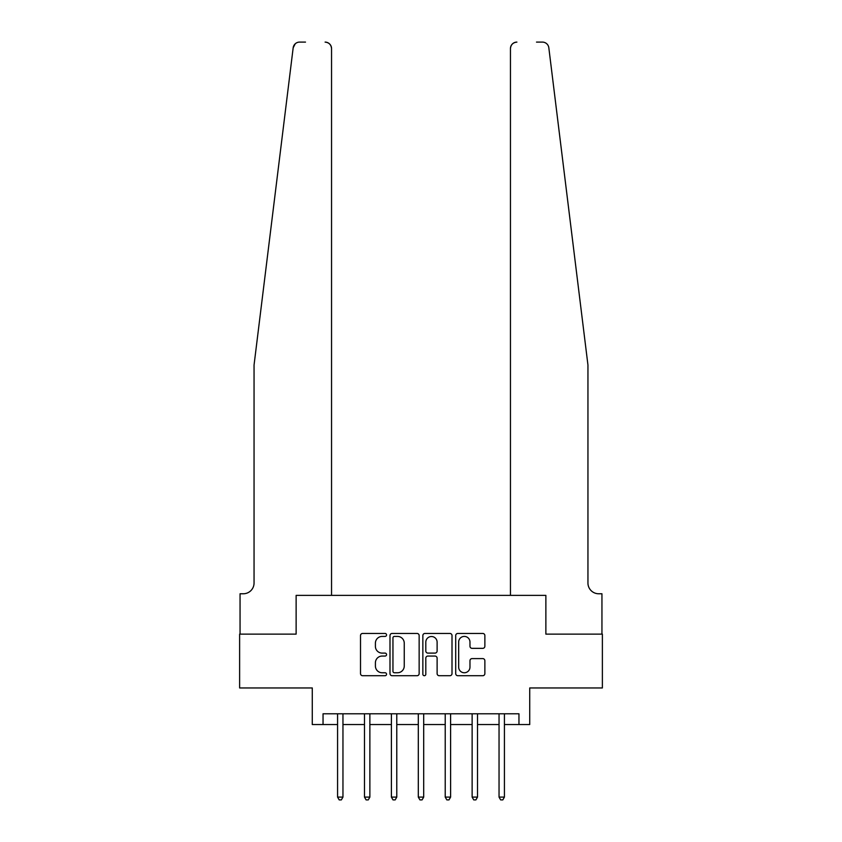 <?xml version="1.0" encoding="UTF-8"?>
<svg xmlns="http://www.w3.org/2000/svg" width="842" height="842" viewBox="0 0 842 842"><rect width="100%" height="100%" fill="white"/><g stroke="black" fill="none" stroke-linecap="round" stroke-linejoin="round"><path stroke-width="1.26" d="M386.552 634.931A1.484 1.484 0 0 0 385.078 633.447L362.628 633.447A2.116 2.116 0 0 0 360.513 635.563L360.513 673.6A2.116 2.116 0 0 0 362.628 675.716L385.078 675.716A1.484 1.484 0 0 0 386.552 674.231A1.484 1.484 0 0 0 385.078 672.758L382.173 672.758A6.757 6.757 0 0 1 375.406 665.99L375.406 662.822A6.757 6.757 0 0 1 382.173 656.065L385.078 656.065A1.484 1.484 0 0 0 386.552 654.581A1.484 1.484 0 0 0 385.078 653.108L382.173 653.108A6.757 6.757 0 0 1 375.406 646.34L375.406 643.172A6.757 6.757 0 0 1 382.173 636.415L385.078 636.415A1.484 1.484 0 0 0 386.552 634.931M482.761 648.351A2.116 2.116 0 0 0 484.866 646.235L484.866 635.563A2.116 2.116 0 0 0 482.761 633.447L457.827 633.447A2.116 2.116 0 0 0 455.711 635.563L455.711 673.6A2.116 2.116 0 0 0 457.827 675.716L482.761 675.716A2.116 2.116 0 0 0 484.866 673.6L484.866 660.707A2.116 2.116 0 0 0 482.761 658.602L472.088 658.602A2.116 2.116 0 0 0 469.973 660.707L469.973 667.106A5.652 5.652 0 0 1 464.321 672.758A5.652 5.652 0 0 1 458.669 667.106L458.669 642.067A5.652 5.652 0 0 1 464.321 636.415A5.652 5.652 0 0 1 469.973 642.067L469.973 646.235A2.116 2.116 0 0 0 472.088 648.351L482.761 648.351M305.499 42.1L299.584 42.1A6.462 6.462 0 0 0 293.174 47.773L254.052 365.028L254.052 583.001A10.767 10.767 0 0 1 243.285 593.768L240.054 593.768L240.054 634.131L296.131 634.131L239.623 634.131L239.623 687.956L312.277 687.956L312.277 724.552L323.044 724.552L323.044 713.784L518.956 713.784L518.956 724.552L529.723 724.552L529.723 687.956L602.377 687.956L602.377 634.131L545.869 634.131L545.869 595.378L510.452 595.378L510.452 48.562L510.452 595.378M331.548 595.378L331.548 48.562L331.548 595.378L296.131 595.378L296.131 634.131L296.131 595.378L545.869 595.378L545.869 634.131L601.946 634.131L601.946 593.768L598.715 593.768A10.767 10.767 0 0 1 587.948 583.001A10.767 10.767 0 0 0 598.715 593.768M419.148 635.563A2.116 2.116 0 0 0 417.043 633.447L392.098 633.447A2.116 2.116 0 0 0 389.993 635.563L389.993 673.6A2.116 2.116 0 0 0 392.098 675.716L417.043 675.716A2.116 2.116 0 0 0 419.148 673.6L419.148 635.563M424.957 633.447L449.902 633.447A2.116 2.116 0 0 1 452.007 635.563L452.007 673.6A2.116 2.116 0 0 1 449.902 675.716L439.229 675.716A2.116 2.116 0 0 1 437.114 673.6L437.114 658.17A2.116 2.116 0 0 0 434.998 656.065L427.925 656.065A2.116 2.116 0 0 0 425.81 658.17L425.81 674.231A1.484 1.484 0 0 1 424.326 675.716A1.484 1.484 0 0 1 422.852 674.231L422.852 635.563A2.116 2.116 0 0 1 424.957 633.447M323.044 724.552L337.579 724.552M342.957 724.552L364.491 724.552M369.87 724.552L391.404 724.552M396.782 724.552L418.306 724.552M423.694 724.552L445.218 724.552M450.596 724.552L472.13 724.552M477.509 724.552L499.043 724.552M504.421 724.552L518.956 724.552M394.424 636.415A1.484 1.484 0 0 0 392.951 637.889L392.951 671.274A1.484 1.484 0 0 0 394.424 672.758L397.487 672.758A6.757 6.757 0 0 0 404.255 665.99L404.255 643.172A6.757 6.757 0 0 0 397.487 636.415L394.424 636.415M437.114 642.172A5.652 5.652 0 0 0 431.462 636.52A5.652 5.652 0 0 0 425.81 642.172L425.81 650.992A2.116 2.116 0 0 0 427.925 653.108L434.998 653.108A2.116 2.116 0 0 0 437.114 650.992L437.114 642.172M343.22 713.784L343.115 714.058A2.158 2.158 90.1 0 0 342.957 714.858L342.957 797.1L337.579 797.1L337.579 714.858A2.158 2.158 90.1 0 0 337.421 714.058L337.316 713.784M342.957 797.1L341.347 799.9L339.189 799.9L337.579 797.1M293.174 47.773L295.247 43.773M331.548 48.562A6.462 6.462 0 0 0 325.096 42.1C328.99 42.51 331.138 44.668 331.548 48.562M254.052 583.001A10.767 10.767 0 0 1 243.285 593.768M573.855 250.695L548.826 47.773C545.016 41.016 545.016 41.016 548.826 47.773L587.948 365.028L587.948 583.001M536.501 42.1L542.416 42.1A6.462 6.462 0 0 1 548.826 47.773M516.904 42.1A6.462 6.462 0 0 0 510.452 48.562C510.862 44.668 513.01 42.51 516.904 42.1M370.133 713.784L370.027 714.058A2.158 2.158 0 0 0 369.87 714.858L369.87 797.1L364.491 797.1L364.491 714.858A2.158 2.158 0 0 0 364.333 714.058L364.218 713.784M369.87 797.1L368.259 799.9L366.102 799.9L364.491 797.1M397.045 713.784L396.94 714.058A2.158 2.158 0 0 0 396.782 714.858L396.782 797.1L391.404 797.1L391.404 714.858A2.158 2.158 0 0 0 391.246 714.058L391.13 713.784M396.782 797.1L395.161 799.9L393.014 799.9L391.404 797.1M423.958 713.784L423.842 714.058A2.158 2.158 0 0 0 423.694 714.858L423.694 797.1L418.306 797.1L418.306 714.858A2.158 2.158 0 0 0 418.158 714.058L418.042 713.784M423.694 797.1L422.074 799.9L419.926 799.9L418.306 797.1M445.218 797.1L446.839 799.9L448.986 799.9L450.596 797.1L445.218 797.1L445.218 714.858A2.158 2.158 0 0 0 445.06 714.058L444.955 713.784M450.87 713.784L450.754 714.058A2.158 2.158 0 0 0 450.596 714.858L450.607 797.1M477.782 713.784L477.667 714.058A2.158 2.158 0 0 0 477.509 714.858L477.509 797.1L472.13 797.1L472.13 714.858A2.158 2.158 0 0 0 471.973 714.058L471.867 713.784M477.509 797.1L475.898 799.9L473.741 799.9L472.13 797.1M504.684 713.784L504.579 714.058A2.158 2.158 0 0 0 504.421 714.858L504.421 797.1L499.043 797.1L499.043 714.858A2.158 2.158 0 0 0 498.885 714.058L498.78 713.784M504.421 797.1L502.811 799.9L500.653 799.9L499.043 797.1"/></g></svg>
